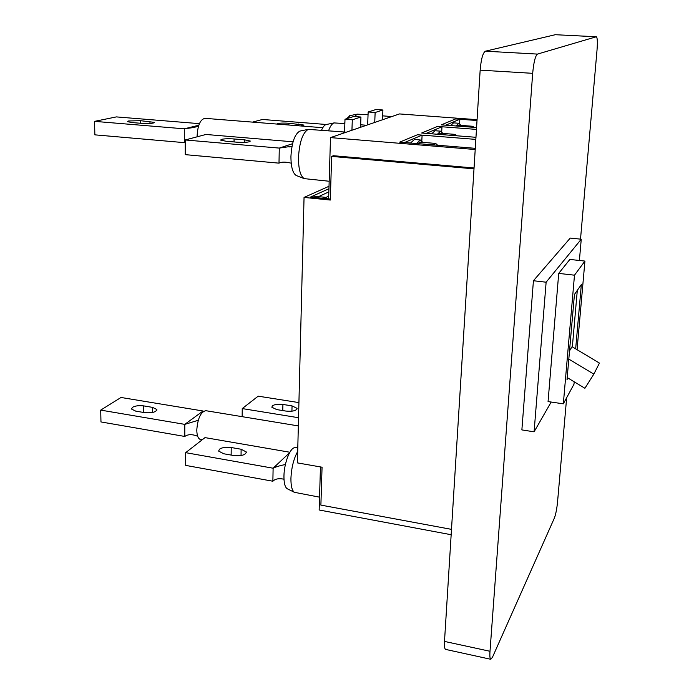<?xml version="1.0" encoding="UTF-8"?>
<svg xmlns="http://www.w3.org/2000/svg" width="694" height="694" viewBox="0 0 694 694"><rect width="100%" height="100%" fill="white"/><g stroke="black" fill="none" stroke-linecap="round" stroke-linejoin="round"><path stroke-width="1.04" d="M325.989 198.623L326.024 197.391L318.494 196.645L318.459 197.868L318.494 196.645L328.843 191.891L318.494 196.645L312.716 196.072L328.939 188.733L310.487 197.079L330.335 199.048M474.002 168.842L331.645 156.402L333.389 155.725L474.054 167.991M329.017 186.27L304.05 197.426L297.414 462.889L322.059 467.209L320.888 505.102L451.49 529.366M331.645 156.402L330.301 200.046L304.05 197.426M312.682 197.296L312.716 196.072M272.421 405.817L271.831 407.222L276.733 409.59L285.963 411.082C292.781 411.663 296.477 410.735 297.041 408.315L292.044 405.903L282.909 404.446C278.251 403.882 274.755 404.342 272.421 405.817M298.923 402.598L258.194 396.161L242.241 408.584L298.541 417.719M242.145 416.669L242.241 408.584M287.663 488.958L287.134 488.697C284.948 487.058 283.889 482.851 283.95 476.075C284.063 463.653 289.832 448.307 294.464 447.734L295.045 447.665M297.7 451.43C293.701 458.699 291.445 467.661 290.933 478.331C290.855 485.861 292.009 490.519 294.395 492.315L319.544 497.156M219.434 449.209L218.653 451.1L223.711 453.763L233.739 455.524C241.477 456.192 245.667 455.004 246.301 451.959L241.122 449.244L231.215 447.517C226.131 446.849 222.21 447.413 219.434 449.209M289.866 452.245L204.999 437.61L185.671 452.661L273.115 468.216C275.787 466.845 279.882 465.613 285.39 464.529M289.58 452.748L273.115 468.216L272.872 481.228C275.223 478.825 278.936 478.157 283.985 479.216M272.872 481.228L185.697 465.396L185.671 452.661M202.162 439.814L200.592 439.545C198.18 438.851 196.905 435.676 196.784 430.011C197.729 418.361 200.731 411.915 205.788 410.683L298.342 425.916M132.502 407.291L131.513 409.044L135.72 411.134L144.699 412.644C152.038 413.208 156.098 412.158 156.879 409.503L152.585 407.378L143.693 405.895C139.095 405.322 135.365 405.79 132.502 407.291M203.064 411.629L203.064 410.995L121.016 397.471L100.717 410.111L184.786 424.372L198.241 420.286M202.041 412.635L203.064 410.995L184.786 424.372L184.804 436.457C187.996 434.158 192.29 434.088 197.669 436.266M184.804 436.457L100.968 421.943L100.717 410.111M374.734 122.43L375.133 112.497L368.158 111.977L376.044 109.505L382.906 110.008L382.498 119.758M351.936 130.255L352.3 119.802L360.941 117.034L360.559 127.297M326.024 197.391L328.713 196.133M382.906 110.008L375.133 112.497M367.655 124.859L368.158 111.977M344.571 132.025L344.996 119.238L353.758 116.488L360.941 117.034M352.3 119.802L344.996 119.238M300.927 125.97L304.007 125.076L288.886 123.246C283.915 122.925 280.194 123.029 277.73 123.549L277.123 124.079M326.38 124.495L262.471 119.472L252.503 122.118M344.476 123.523L344.892 122.309M346.514 118.761L350.054 115.646M368.046 114.77L357.254 114.146L354.539 116.549M387.625 117.997L390.323 116.436L391.269 116.748M197.139 136.805L197.122 135.842C197.738 125.111 200.375 119.281 205.042 118.336L322.779 127.713M128.537 120.982L127.462 121.641L131.938 122.552L141.515 123.341C149.349 123.723 153.686 123.411 154.536 122.387L140.483 120.687L128.537 120.982M199.421 123.653L116.384 116.904L94.566 121.363L184.3 128.824L193.21 127.583L198.562 125.97M198.796 125.25L184.3 128.824L184.318 142.643L185.229 142.444M184.318 142.643L94.852 134.844L94.566 121.363M344.849 123.558L334.014 122.925C332.01 123.653 330.197 126.256 328.574 130.741M321.565 130.177C322.918 127.002 324.384 125.137 325.954 124.582L326.518 124.469M296.841 175.738L296.156 175.469C292.686 173.066 290.942 166.725 290.933 156.428C291.775 142.539 294.733 134.098 299.817 131.105L300.537 130.958M341.353 133.89L344.831 132.042L308.249 129.37C302.697 132.675 299.444 142.053 298.489 157.495C298.472 168.946 300.363 175.981 304.154 178.618L329.173 181.247M221.455 139.364L220.614 140.093L226.071 141.255L236.836 142.183C245.164 142.617 249.649 142.244 250.3 141.055L244.722 139.867L234.078 138.965C228.63 138.583 224.422 138.722 221.455 139.364M293.068 141.81L205.936 134.471L185.22 139.971L279.283 148.091L292.009 146.234M292.556 143.719L279.283 148.091L278.997 163.151C281.591 161.771 285.65 161.78 291.194 163.177M278.997 163.151L185.246 154.649L185.22 139.971M344.831 132.042L345.872 132.337M433.377 144.899L435.667 143.424L437.636 145.246M417.788 143.623L420.156 142.157L435.667 143.424M416.513 143.519L420.338 139.988L422.802 142.374M410.536 143.025L414.405 139.503L420.338 139.988M475.286 148.325L399.666 142.14L417.45 134.757L422.099 135.122L404.515 142.53L399.666 142.14L417.45 134.757L475.841 139.399M422.099 135.122L421.813 140.813M453.408 135.521L455.238 134.393L456.843 135.79M438.591 134.35L440.499 133.231L455.238 134.393M437.385 134.254L440.673 131.175L442.859 133.422M431.694 133.803L435.025 130.732L440.673 131.175M475.971 137.299L421.648 133.014L437.55 126.421L441.974 126.759L426.255 133.378L421.648 133.014L437.55 126.421L476.466 129.405M441.974 126.759L441.705 131.66M471.33 127.141L472.796 126.291L474.089 127.349M457.216 126.065L458.743 125.224L472.796 126.291M456.062 125.978L458.908 123.272L460.868 125.388M450.649 125.562L453.538 122.864L458.908 123.272M476.578 127.54L441.315 124.851L455.611 118.917L459.836 119.238L445.695 125.189L441.315 124.851L455.611 118.917L477.021 120.513M459.836 119.238L459.584 123.515M546.126 282.206L533.426 280.732L570.251 238.077L581.251 239.213L546.126 282.206L534.094 431.815L551.183 402.043M533.426 280.732L521.871 429.907L534.094 431.815M579.395 260.476L581.251 239.213M577.061 349.681L584.929 261.083L569.861 259.435L558.713 273.401L548.06 401.583L563.328 403.839L573.999 384.181L574.207 381.804M558.713 273.401L574.485 275.188L563.328 403.839M584.929 261.083L574.485 275.188M575.664 348.848L581.346 284.557L574.432 294.482L567.024 379.592L567.926 377.996M567.198 377.562L584.903 388.267L593.838 374.135L599.434 363.083L572.064 346.688L569.522 350.904M593.838 374.135L568.811 359.084M572.35 346.861L577.304 290.361M451.161 534.727L319.153 509.995L320.463 466.932M328.635 198.883L330.5 137.612L399.492 113.929L477.073 119.68M330.5 137.612L475.208 149.514M490.797 659.291L445.669 649.419C444.62 649.003 444.229 646.34 444.498 641.421L489.999 651.276C489.669 656.246 489.938 658.918 490.797 659.291L492.488 657.209L554.402 518.002C555.781 514.349 556.831 508.988 557.551 501.936L566.66 397.697M580.514 239.135L597.031 49.968C597.638 41.978 597.404 37.571 596.337 36.756L537.477 54.089C535.317 55.806 533.721 62.217 532.68 73.33L480.161 70.146L444.498 641.421M480.161 70.146C481.107 59.181 482.842 52.865 485.375 51.2L537.477 54.089M596.241 36.765L555.295 34.709L485.375 51.2M555.295 34.709L596.337 36.756M532.68 73.33L489.999 651.276M282.779 410.57L282.909 404.446M291.922 411.204L292.044 405.903M231.145 455.073L231.215 447.517M241.052 455.542L241.122 449.244M143.762 412.488L143.693 405.895M152.628 412.462L152.585 407.378M288.851 125.007L288.886 123.246M298.602 125.788L298.637 124.018M140.518 123.254L140.483 120.687M149.982 123.445L149.965 121.459M234.052 141.94L234.078 138.965M244.696 142.348L244.722 139.867M297.023 408.992L297.041 408.315M287.134 488.697L294.395 492.315M246.292 452.835L246.301 451.959M294.464 447.734L297.804 447.361M156.887 410.137L156.879 409.503M382.663 115.863L390.323 116.436M349.533 115.751L357.254 114.146M360.654 124.79L366.527 125.25M325.954 124.582L334.014 122.925M196.471 126.768L193.21 127.583M296.156 175.469L304.154 178.618M292.027 146.165L289.676 146.955M299.817 131.105L308.249 129.37"/></g></svg>
